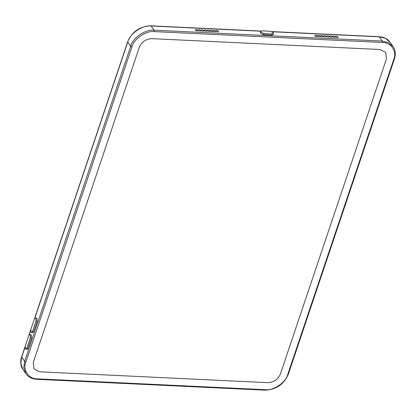 <?xml version="1.0" encoding="UTF-8"?>
<svg xmlns="http://www.w3.org/2000/svg" width="416" height="416" viewBox="0 0 416 416"><rect width="100%" height="100%" fill="white"/><g stroke="black" fill="none" stroke-linecap="round" stroke-linejoin="round"><path stroke-width="0.62" d="M32.422 331.672L35.979 321.1L37.159 321.157L33.602 331.729L32.718 332.696L31.538 332.639L32.422 331.672L33.602 331.729M37.159 321.157L36.967 318.271L35.292 317.886L34.408 318.854L30.852 329.425L31.044 332.311L31.538 332.639M25.938 349.268L27.123 349.32L28.007 348.358L31.564 337.787L31.372 334.901L29.697 334.516L28.813 335.483L25.256 346.055L25.449 348.941L25.938 349.268L26.822 348.301L30.378 337.73L30.191 334.844L29.697 334.516M216.081 31.122C217.136 31.954 217.989 32.12 218.639 31.626C218.02 30.524 217.142 30.228 215.992 30.732L216.081 31.122M207.22 30.696C208.276 31.533 209.128 31.699 209.778 31.2C209.16 30.103 208.281 29.806 207.126 30.311L207.22 30.696M198.359 30.274C199.415 31.106 200.268 31.278 200.918 30.779C200.299 29.682 199.42 29.385 198.266 29.89L198.359 30.274M213.127 30.982C214.183 31.814 215.036 31.98 215.686 31.486C215.067 30.384 214.188 30.087 213.039 30.592L213.127 30.982M210.174 30.841C211.229 31.673 212.082 31.84 212.732 31.346C212.113 30.243 211.234 29.947 210.085 30.451L210.174 30.841M204.266 30.555C205.322 31.387 206.175 31.559 206.825 31.06C206.206 29.962 205.327 29.666 204.173 30.17L204.266 30.555M201.313 30.415C202.368 31.247 203.221 31.418 203.871 30.919C203.252 29.822 202.374 29.526 201.219 30.03L201.313 30.415M195.406 30.134C196.461 30.966 197.314 31.138 197.964 30.638C197.345 29.541 196.466 29.245 195.312 29.749L195.406 30.134M332.608 36.665C333.658 37.497 334.511 37.669 335.161 37.17C334.547 36.072 333.663 35.776 332.514 36.28L332.608 36.665M329.654 36.525C330.704 37.357 331.557 37.528 332.207 37.029C331.594 35.932 330.71 35.636 329.56 36.14L329.654 36.525M323.747 36.244C324.797 37.076 325.65 37.248 326.3 36.748C325.686 35.651 324.802 35.355 323.653 35.859L323.747 36.244M317.84 35.963C318.89 36.795 319.743 36.967 320.393 36.468C319.779 35.37 318.895 35.074 317.746 35.578L317.84 35.963M335.561 36.806C336.612 37.638 337.464 37.809 338.12 37.31C337.501 36.213 336.617 35.916 335.468 36.421L335.561 36.806M326.7 36.384C327.751 37.216 328.604 37.388 329.254 36.889C328.64 35.792 327.756 35.495 326.607 36L326.7 36.384M314.886 35.823C315.936 36.655 316.789 36.821 317.439 36.327C316.826 35.23 315.942 34.934 314.792 35.438L314.886 35.823M320.793 36.104C321.844 36.936 322.696 37.107 323.346 36.608C322.733 35.511 321.849 35.214 320.7 35.719L320.793 36.104M263.973 33.561L272.095 33.946L271.721 35.074L273.156 34.523L273.369 32.703L270.213 31.247L262.09 30.862L260.655 31.408L260.816 32.105L263.973 33.561L263.593 34.684L260.437 33.233L260.655 31.408M271.721 35.074L263.593 34.684M267.878 382.663C273.775 382.361 277.935 379.501 280.368 374.093L386.417 58.978L385.746 52.4L380 49.509L151.824 38.646C145.928 38.948 141.768 41.803 139.334 47.216L33.285 362.331L33.956 368.909L39.702 371.8L267.878 382.663C273.775 382.361 277.935 379.501 280.368 374.093L386.417 58.978L385.746 52.4L380 49.509L151.824 38.646C145.928 38.948 141.768 41.803 139.334 47.216L33.285 362.331L33.956 368.909L39.702 371.8L267.878 382.663M52.406 380.047L37.346 379.33M35.979 321.1L35.786 318.219L35.292 317.886M272.095 33.946L273.536 33.4M37.331 378.846L265.507 389.709C273.598 390.822 285.828 382.429 287.752 374.447L393.801 59.327C397.228 51.418 390.941 42.141 382.372 42.463L154.196 31.6C146.104 30.482 133.874 38.88 131.95 46.862L25.901 361.977C22.474 369.892 28.761 379.168 37.331 378.846L36.67 379.153L36.91 379.309C32.074 379.023 28.402 377.161 25.896 373.729L23.795 367.76L24.643 361.395L130.686 46.28L127.738 42.052L34.84 318.089M30.654 330.528L29.245 334.719M25.059 347.157L21.689 357.167L20.847 363.532L22.948 369.507C20.53 365.862 20.088 361.655 21.627 356.892L24.643 361.395L25.901 361.977M131.95 46.862L130.686 46.28C132.714 37.877 145.59 29.037 154.102 30.212L382.278 41.075L379.33 36.847L272.116 31.746M260.78 31.205L151.154 25.984C142.641 24.814 129.761 33.649 127.738 42.052L127.676 41.777C132.132 31.616 139.88 26.296 150.914 25.828L154.102 30.212L154.196 31.6M382.372 42.463L382.278 41.075L388.331 42.541L393.052 46.493L390.104 42.271L385.382 38.314L379.09 36.691C383.926 36.977 387.598 38.839 390.104 42.271M26.822 348.301L28.007 348.358M30.378 337.73L31.564 337.787M288.262 373.948L287.752 374.447M393.801 59.327L394.311 58.833M265.507 389.709L264.846 390.016L265.086 390.172L36.91 379.309M25.896 373.729L22.948 369.507M21.627 356.892L25.163 346.377M28.928 335.192L30.758 329.748M34.523 318.562L127.676 41.777M150.914 25.828L260.952 31.065M271.731 31.58L379.09 36.691M265.086 390.172C276.12 389.704 283.868 384.384 288.324 374.223L394.373 59.108C395.912 54.34 395.47 50.138 393.052 46.493"/></g></svg>
